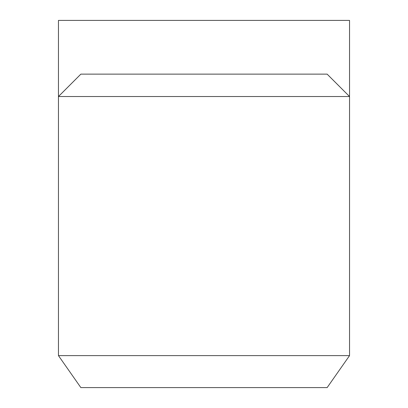 <?xml version="1.0" encoding="UTF-8"?>
<svg xmlns="http://www.w3.org/2000/svg" width="408" height="408" viewBox="0 0 408 408"><rect width="100%" height="100%" fill="white"/><g stroke="black" fill="none" stroke-linecap="round" stroke-linejoin="round"><path stroke-width="0.61" d="M349.539 355.623L349.539 96.528L327.145 74.139L80.855 74.139L58.461 96.528L349.539 96.528L349.539 20.4L58.461 20.4L58.461 355.623L80.855 387.6L327.145 387.6L349.539 355.623L58.461 355.623M327.145 74.139L349.539 96.528"/></g></svg>
